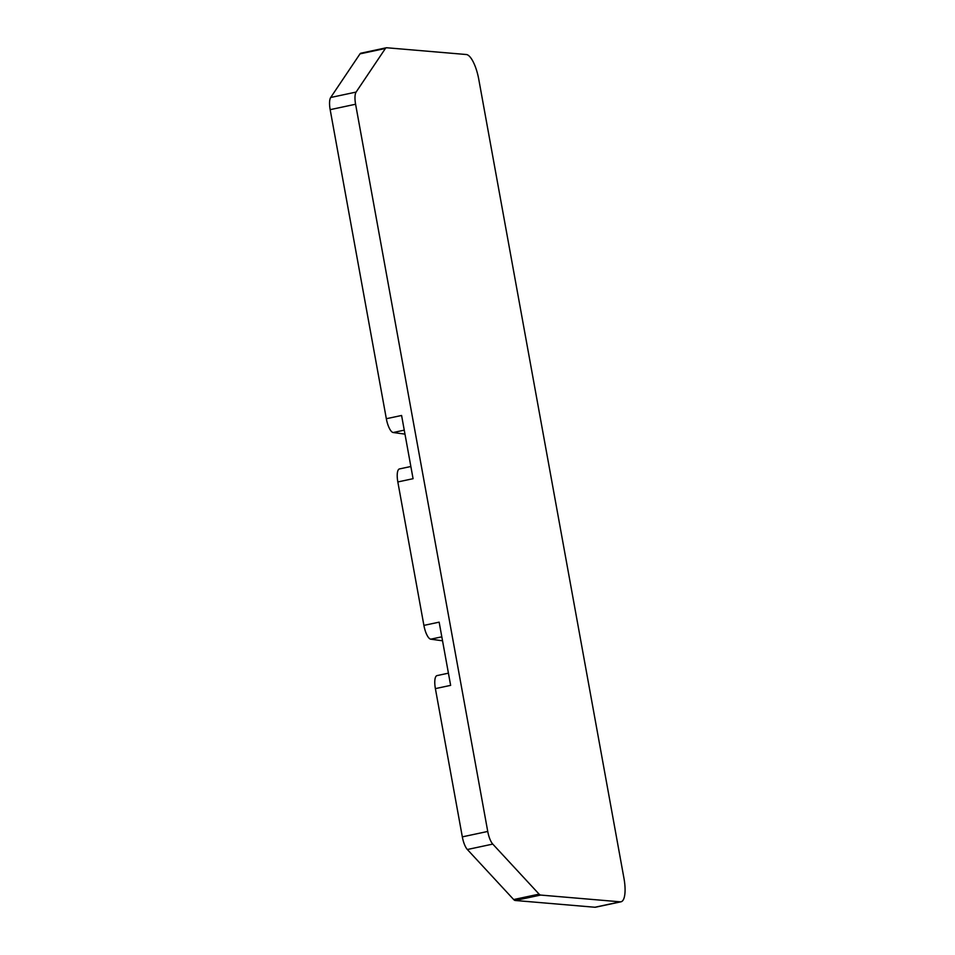 <?xml version="1.0" encoding="UTF-8"?>
<svg xmlns="http://www.w3.org/2000/svg" width="955" height="955" viewBox="0 0 955 955"><rect width="100%" height="100%" fill="white"/><g stroke="black" fill="none" stroke-linecap="round" stroke-linejoin="round"><path stroke-width="1.43" d="M442.535 640.793L430.741 639.182A13.692 4.333 -102 0 1 423.901 625.394L397.829 481.953A13.692 4.333 -102 0 1 399.465 468.929L410.865 466.506M404.98 434.119L393.185 432.52A13.692 4.333 -102 0 1 386.333 418.72L330.167 109.658A13.692 4.333 -102 0 1 330.693 97.494L359.999 53.874A10.959 3.462 -102 0 1 360.883 53.194L386.298 47.774A10.959 3.462 -102 0 1 386.632 47.75L466.303 54.519A24.651 7.795 -102 0 1 478.777 79.361L623.973 878.361A24.651 7.795 -102 0 1 621.037 901.783A24.651 7.795 -102 0 1 620.284 901.83L540.625 895.062A10.959 3.462 -102 0 1 539.098 894.131L492.768 844.089A13.692 4.333 -102 0 1 487.742 831.447L355.594 104.238A13.692 4.333 -102 0 1 356.108 92.074L385.414 48.454A10.959 3.462 -102 0 1 386.298 47.774M621.037 901.783L595.622 907.202A24.651 7.795 -102 0 1 594.87 907.25L515.199 900.481A10.959 3.462 -102 0 1 513.683 899.55L467.353 849.508A13.692 4.333 -102 0 1 462.327 836.866L435.385 688.615A13.692 4.333 -102 0 1 437.02 675.603L448.42 673.168M435.385 688.615L450.641 685.368L439.145 622.147L423.901 625.394M386.333 418.72L401.589 415.473L413.073 478.694L397.829 481.953M462.327 836.866L487.742 831.447M330.167 109.658L355.594 104.238M356.108 92.074L330.693 97.494M359.999 53.874L385.414 48.454M620.284 901.83L594.87 907.25M515.199 900.481L540.625 895.062M539.098 894.131L513.683 899.55M467.353 849.508L492.768 844.089M404.252 430.156L393.185 432.52M430.741 639.182L441.819 636.83"/></g></svg>
